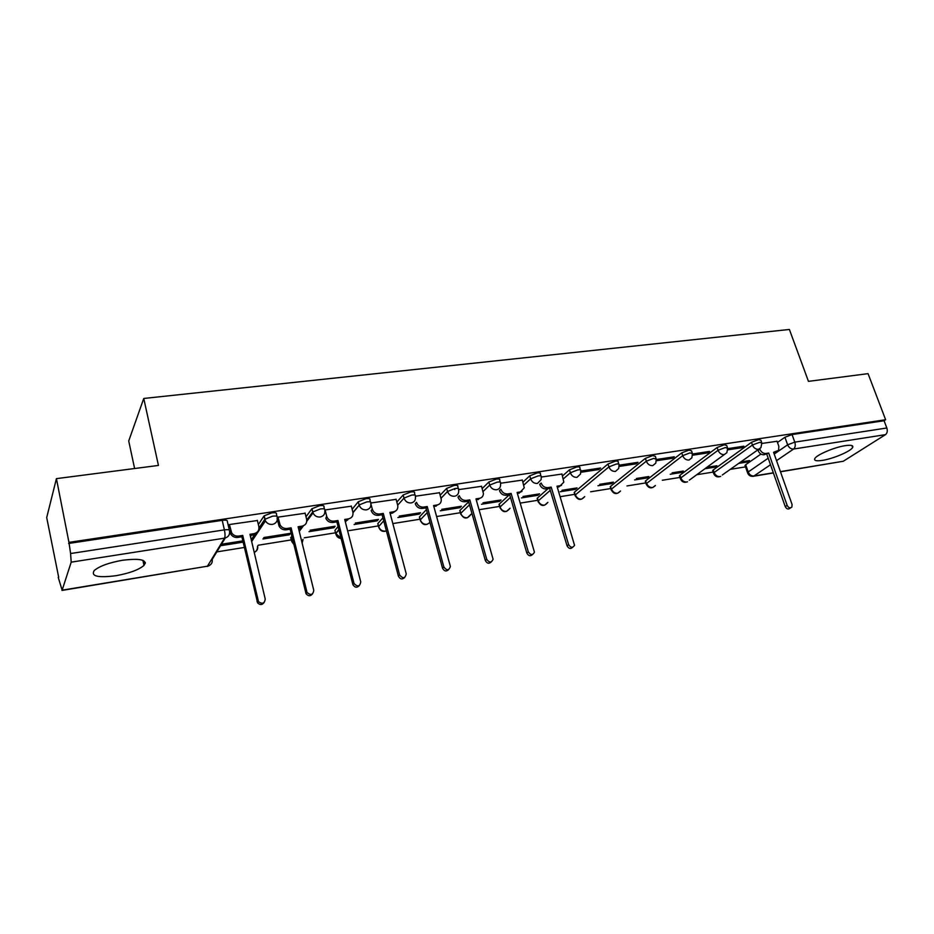 <?xml version="1.0" encoding="UTF-8"?>
<svg xmlns="http://www.w3.org/2000/svg" width="934" height="934" viewBox="0 0 934 934"><rect width="100%" height="100%" fill="white"/><g stroke="black" fill="none" stroke-linecap="round" stroke-linejoin="round"><path stroke-width="1.4" d="M276.989 516.374L276.441 514.12C276.954 512.871 275.367 512.462 271.677 512.906L264.182 515.79L264.801 519.316L272.483 516.21C276.172 515.778 277.76 516.175 277.235 517.413C277.748 521.114 276.16 523.425 272.483 524.383C269.424 524.663 267.066 523.507 265.419 520.892L264.801 519.316L259.01 528.025M324.46 509.053L323.935 506.94C324.565 505.691 323.094 505.282 319.545 505.703L311.898 508.761L312.715 512.007L320.362 508.948C323.923 508.528 325.382 508.937 324.752 510.174C325.301 513.805 323.794 516.082 320.234 517.004C316.953 517.261 314.56 515.907 313.03 512.941L312.715 512.007L306.761 520.005M370.424 501.967L369.911 499.994C370.646 498.744 369.292 498.324 365.859 498.721L358.259 501.756L359.1 504.944L366.7 501.92C370.133 501.523 371.487 501.932 370.751 503.169C371.323 506.73 369.887 508.96 366.455 509.859C362.952 510.081 360.524 508.516 359.17 505.201L352.947 512.439M415.046 495.148L414.509 493.187C415.21 491.996 413.949 491.588 410.726 491.973L403.161 494.962L404.013 498.102L411.579 495.113C414.813 494.728 416.074 495.125 415.361 496.304L415.432 496.97C415.712 500.192 414.299 502.188 411.217 502.947C407.691 503.134 405.298 501.523 404.013 498.102L397.674 505.201M458.302 488.54L457.753 486.567C458.407 485.447 457.216 485.073 454.193 485.435L446.662 488.389L447.538 491.471L455.068 488.517C458.092 488.155 459.271 488.529 458.617 489.649L458.687 491.027C458.687 493.876 457.321 495.627 454.601 496.246C451.18 496.421 448.822 494.833 447.538 491.471L441.023 498.254M500.25 482.142L499.667 480.169C500.274 479.107 499.165 478.745 496.328 479.084L488.844 482.014L489.72 485.05L497.215 482.131C500.052 481.781 501.161 482.131 500.554 483.193L500.577 485.225C500.355 487.723 499.048 489.241 496.643 489.755C493.327 489.918 491.015 488.354 489.72 485.05L483.065 491.553M540.949 475.943L540.342 473.947C540.903 472.954 539.852 472.616 537.202 472.943L529.753 475.826L530.64 478.815L538.101 475.931C540.751 475.593 541.802 475.931 541.241 476.924L541.16 479.551L537.435 483.45C534.213 483.614 531.948 482.061 530.64 478.815L523.846 485.085M580.434 469.919L579.816 467.922C580.329 466.977 579.349 466.661 576.85 466.965L569.448 469.825L570.347 472.767L577.761 469.907C580.259 469.592 581.24 469.907 580.726 470.841L580.516 473.982L577.014 477.344C573.873 477.484 571.655 475.966 570.347 472.767L563.424 478.827M618.787 464.081L618.145 462.061C618.612 461.174 617.678 460.882 615.343 461.174L607.987 464L608.898 466.895L616.265 464.07C618.612 463.778 619.534 464.07 619.055 464.945L618.705 468.518L615.436 471.413C612.389 471.542 610.206 470.036 608.898 466.895L575.402 494.857C576.628 497.869 578.706 499.293 581.649 499.13L584.731 496.608M656.03 458.407L655.364 456.376L652.726 455.547L645.406 458.349L646.34 461.186L653.66 458.396L656.298 459.213L655.785 463.147L652.749 465.646C649.784 465.774 647.647 464.291 646.34 461.186L611.525 489.042C612.751 492.008 614.794 493.409 617.654 493.257L620.55 490.98C616.732 494.857 613.591 494.343 611.081 489.486L610.661 486.31L645.406 458.349M692.222 452.897L691.545 450.853L689.047 450.083L681.773 452.85L682.707 455.652L689.992 452.885L692.479 453.644L691.814 457.882L689 460.042C686.116 460.158 684.027 458.699 682.707 455.652L646.655 483.38C647.892 486.299 649.901 487.688 652.679 487.548L655.399 485.493C651.652 489.101 648.57 488.564 646.153 483.882L645.791 480.695L681.773 452.85M727.411 447.538L726.71 445.495L724.352 444.771L717.125 447.503L718.059 450.27L725.298 447.538L727.656 448.238L726.85 452.721L724.247 454.601C721.433 454.718 719.378 453.27 718.059 450.27L680.851 477.881C682.089 480.753 684.062 482.131 686.782 481.991M761.63 442.331L760.906 440.276L758.677 439.599L751.496 442.307L752.442 445.028L759.634 442.331L761.864 442.985L760.918 447.666L758.513 449.312C755.781 449.417 753.761 447.981 752.442 445.028L714.16 472.511C715.386 475.348 717.324 476.714 719.974 476.585M822.422 460.38C833.128 458.781 850.816 451.262 852.637 447.479C853.606 445.413 851.131 444.806 845.223 445.658C834.471 447.211 816.608 454.835 814.833 458.559C813.841 460.672 816.363 461.291 822.422 460.38M115.979 575.706C129.452 573.254 138.781 569.822 143.988 565.42C147.619 559.84 140.497 558.123 122.587 560.248C109.021 562.665 99.576 566.086 94.241 570.511C90.645 576.266 97.895 577.994 115.979 575.706M56.425 478.64L158.441 465.436L143.754 398.468L789.393 329.457L808.459 381.352L868.06 373.647L885.63 419.728L68.953 542.374L56.425 478.64L46.7 517.576L58.69 577.305M143.614 563.657L145.295 563.377M216.793 551.889L244.369 547.452M258.193 545.234L291.28 539.91M292.027 539.794L292.704 539.677M304.286 537.821L335.528 532.8M348.966 530.64L378.422 525.9M392.84 523.577L420.008 519.211M436.622 516.537L460.38 512.719M479.072 509.719L499.597 506.415M520.238 503.099L537.715 500.285M560.19 496.678L574.76 494.331M590.603 491.786L610.789 488.54M626.959 485.937L645.838 482.901M662.311 480.251L679.952 477.426M696.764 474.717L713.167 472.079M730.318 469.323L745.519 466.883M134.613 468.518L128.717 440.965L143.754 398.468M58.235 577.375L62.134 590.171L71.194 562.163L70.599 553.535L224.405 529.87C228.235 529.403 229.951 529.776 229.554 531.014C230.021 534.785 228.351 537.167 224.545 538.147L71.194 562.163M68.953 542.374L70.599 553.535M745.192 465.926L745.694 464.723L760.918 454.064M777.473 442.471L784.922 437.252L787.631 444.806L794.787 442.144L886.833 427.982C887.72 430.948 887.277 433.166 885.49 434.649L843.274 461.256L780.485 471.798M886.833 427.982L884.066 420.732L885.63 419.728M704.925 468.751L714.919 467.163L714.568 466.113M714.919 467.163L716.88 465.751L706.863 467.327M727.808 449.838L741.806 447.701L741.409 446.569M741.806 447.701L743.884 446.195L727.738 448.647M670.227 474.262L681.435 472.487L681.073 471.413M681.435 472.487L683.326 471.063L672.106 472.837M692.619 455.22L707.54 452.943L707.155 451.787M707.54 452.943L709.571 451.414L692.549 454.006M634.595 479.924L647.029 477.951L646.678 476.865M647.029 477.951L648.861 476.527L636.416 478.5M656.427 460.742L672.317 458.314L671.931 457.146M672.317 458.314L674.29 456.796L656.357 459.516M597.958 485.75L611.677 483.567L611.326 482.469M611.677 483.567L613.451 482.131L599.698 484.314M619.184 466.44L636.089 463.848L635.704 462.669M636.089 463.848L637.992 462.318L619.102 465.19M560.248 491.739L575.332 489.346L574.982 488.237M575.332 489.346L577.037 487.91L561.929 490.303M580.831 472.289L598.811 469.545L598.425 468.343M598.811 469.545L600.632 468.004L580.761 471.028M521.452 497.904L537.949 495.289L537.61 494.156M537.949 495.289L539.583 493.841L523.04 496.468M561.964 474.052L541.265 477.052M481.489 504.255L499.503 501.395L499.165 500.25M499.503 501.395L501.056 499.947L482.995 502.807M522.351 480.099L500.566 483.24M440.311 510.805L459.925 507.687L459.598 506.52M454.823 489.603L454.543 488.61M459.925 507.687L461.396 506.228L441.747 509.345M481.547 486.322L458.629 489.626M397.884 517.541L419.179 514.155L418.852 512.976M419.179 514.155L420.557 512.708L399.215 516.082M439.482 492.732L415.443 496.211M354.138 524.499L377.196 520.833L376.881 519.631M377.196 520.833L378.48 519.374L355.364 523.04M396.098 499.351L370.88 502.994M309.002 531.668L333.94 527.71L333.636 526.484M333.94 527.71L335.119 526.239L310.123 530.208M351.336 506.181L325.055 509.976M289.342 534.797L290.416 533.326L263.983 537.517L262.979 538.988L289.342 534.797L289.038 533.548M305.126 513.245L277.97 517.144L277.129 518.685M257.387 520.53L229.32 524.546L228.398 526.064M250.487 536.525L251.304 535.299M258.356 524.581L264.007 516M290.906 538.416L291.793 535.976M306.002 516.747L311.898 508.761M335.178 531.411L334.921 530.407L338.05 526.566M352.141 509.275L358.259 501.756M378.072 524.581L377.803 523.589L382.917 517.821M396.845 502.095L403.161 494.962M419.658 517.95L419.401 517.004L426.429 509.614M440.171 495.195L446.662 488.389M460.042 511.505L459.948 510.408L468.646 501.862M482.189 488.552L488.844 482.014M499.258 505.236L499.246 504.127L509.334 494.775M522.958 482.131L529.753 475.826M537.365 499.153L537.435 498.02L548.024 488.692M562.525 475.92L569.448 469.825M574.422 493.234L574.55 492.09L607.987 464M679.613 476.41L679.975 475.231L717.125 447.503M712.84 471.098L713.272 469.907L751.496 442.307M738.724 463.381L747.539 461.98L747.177 460.941M747.539 461.98L749.547 460.567L740.72 461.968M777.041 441.268L761.969 443.44M220.564 545.725L243.12 542.14M610.661 486.31L610.451 487.478M645.791 480.695L645.499 481.874M68.614 543.46L222.21 520.343C226.04 519.888 227.756 520.285 227.359 521.546L229.332 530.08M143.439 562.805L145.319 562.501M884.066 420.732L792.067 434.579L784.922 437.252M242.828 540.868L221.451 544.253M759.762 448.857L759.902 449.242C761.198 452.184 763.206 453.597 765.903 453.48L768.682 453.048L764.059 454.765C761.362 454.881 759.365 453.469 758.058 450.55L757.824 449.861M776.656 451.787L773.912 453.224M790.631 507.839L789.919 508.283C788.191 509.625 786.638 509.065 785.249 506.59L766.826 454.333M768.682 453.048L787.164 505.411C788.553 507.886 790.106 508.446 791.845 507.092L792.079 504.523L773.574 452.278L778.606 450.363L778.839 446.324L777.006 441.152M551.188 487.116L549.682 488.435L546.39 488.949C543.226 489.112 540.996 487.583 539.7 484.372L541.183 483.041C542.479 486.252 544.709 487.781 547.896 487.63L551.188 487.116L568.631 544.627C570.721 547.861 572.694 548.095 574.538 545.304L556.991 486.205L560.272 485.692L563.832 482.178L561.918 473.9M561.579 485.271L557.306 487.233M572.682 547.231C570.604 549.215 568.724 548.748 567.066 545.818L549.682 488.435M511.108 493.397L509.684 494.716L506.286 495.253C503.029 495.417 500.752 493.876 499.468 490.607L500.881 489.276C502.165 492.533 504.442 494.086 507.711 493.923L511.108 493.397L528.317 551.854C530.629 555.275 532.672 555.391 534.446 552.204L517.097 492.452L520.46 491.926L524.243 487.84L522.304 479.936M522.001 491.401L517.401 493.502M532.59 554.457C530.43 556.501 528.504 556.034 526.823 553.056L509.684 494.716M469.802 499.865L468.459 501.196L464.957 501.745C461.606 501.92 459.283 500.344 457.999 497.04L459.33 495.697C460.614 499.013 462.937 500.589 466.311 500.414L469.802 499.865L486.742 559.314C489.334 562.91 491.447 562.887 493.094 559.256L475.978 498.896L479.446 498.347C481.944 497.799 483.263 496.211 483.427 493.607L481.5 486.147M481.243 497.694L476.282 499.959M491.272 561.906C489.019 564.019 487.046 563.564 485.33 560.517L468.459 501.196M427.212 506.532L425.951 507.863L422.343 508.435C418.887 508.621 416.517 507.034 415.245 503.659L416.494 502.317C417.767 505.691 420.137 507.279 423.604 507.104L427.212 506.532L443.872 567.008C446.767 570.779 448.939 570.604 450.386 566.483L433.574 505.539L437.159 504.979C439.996 504.302 441.362 502.48 441.28 499.515L439.435 492.557M439.237 504.162L433.878 506.625M448.659 569.565C446.324 571.771 444.28 571.328 442.541 568.211L425.951 507.863M383.279 513.42L382.099 514.751L378.387 515.334C374.838 515.533 372.421 513.933 371.148 510.513L372.304 509.17C373.577 512.591 375.993 514.19 379.554 514.004L383.279 513.42L399.612 574.959C402.881 578.882 405.087 578.543 406.267 573.92L389.852 512.381L393.541 511.809C396.74 510.991 398.141 508.913 397.767 505.574L396.051 499.165M395.934 510.793L392.35 513.14L390.143 513.49M404.691 577.457C402.274 579.78 400.172 579.349 398.386 576.15L382.099 514.751M370.681 503.017L372.292 509.147L371.148 510.513M337.933 520.518L336.859 521.861L333.018 522.456C329.69 522.713 327.297 521.3 325.838 518.242L326.678 516.187L326.9 516.887C328.359 519.958 330.764 521.37 334.092 521.125L337.933 520.518L354.056 583.552C357.605 587.147 359.835 586.599 360.757 581.929L344.716 519.456L348.534 518.86C351.99 517.95 353.437 515.708 352.877 512.136L351.277 505.983M348.534 518.86L347.425 520.203L344.996 520.577M359.321 585.583C357.033 587.965 354.908 587.684 352.912 584.742L336.859 521.861M325.102 509.964L326.678 516.187M278.028 517.132L280.072 524.826C281.671 527.547 284.029 528.761 287.135 528.469L291.116 527.85L290.135 529.193L286.178 529.823C283.072 530.103 280.714 528.889 279.114 526.181L277.071 518.452M291.116 527.85L307.053 592.483C310.777 595.612 313.018 594.911 313.777 590.358L298.109 526.753L302.056 526.134L301.052 527.476L298.39 527.897M312.47 593.954C310.368 596.382 308.22 596.289 306.025 593.685L290.135 529.193M302.056 526.134C305.628 525.2 307.158 522.923 306.632 519.292L305.068 513.011M229.39 524.534L231.725 532.975C233.43 535.345 235.73 536.373 238.625 536.069L242.735 535.427L241.871 536.781L237.773 537.424C234.878 537.727 232.589 536.688 230.885 534.33L229.671 530.71M257.586 531.785L253.149 535.007L250.242 535.462M264.065 602.558C262.139 605.057 259.979 605.162 257.597 602.862L241.871 536.781M242.735 535.427L258.508 601.671C262.349 604.356 264.591 603.492 265.233 599.068L249.962 534.295L254.036 533.664C257.737 532.695 259.348 530.372 258.858 526.671L257.329 520.285M225.281 537.984L212.228 559.361C212.66 562.945 211.072 565.222 207.441 566.191L224.545 538.147C225.234 536.501 225.187 533.746 224.405 529.87L222.21 520.343M62.134 590.171L207.441 566.191L61.959 590.44M745.694 464.723L748.216 471.974L768.192 458.209M774.204 454.064L787.631 444.806C788.95 447.736 790.935 449.137 793.608 449.032L776.539 460.637M770.503 464.747L753.936 475.99L773.34 472.791M780.427 471.623L843.274 461.256M885.49 434.649L793.608 449.032C795.278 447.526 795.675 445.226 794.787 442.144L792.067 434.579M251.246 539.724L255.566 533.221M290.684 537.482L291.443 540.576L292.552 539.081M299.008 530.407L302.219 526.111M334.921 530.407L335.703 533.454L338.832 529.625M345.3 521.756L346.444 520.355M377.85 523.542L378.632 526.543L383.722 520.845M419.506 516.876L420.312 519.829L427.247 512.603M459.948 510.408L460.766 513.315L469.487 504.804M499.246 504.127L500.075 506.987L510.466 497.402M537.435 498.02L538.276 500.834L550.266 490.338M574.55 492.09L575.04 495.242C577.656 500.297 580.866 500.764 584.672 496.654M679.975 475.231L680.851 477.881L680.291 478.43C681.668 481.932 684.085 483.053 687.529 481.781M713.272 469.907L714.16 472.511L713.518 473.118C714.907 476.538 717.289 477.624 720.686 476.387M713.704 473.701L712.63 470.514M680.477 479.049L679.403 475.78M646.351 484.536L645.289 481.197M611.291 490.187L610.217 486.754M575.251 495.989L574.188 492.475M538.182 501.943L538.276 500.834C539.49 503.893 541.615 505.329 544.627 505.166L547.908 502.352M500.064 508.073L500.075 506.987C501.289 510.081 503.449 511.552 506.555 511.377L510.034 508.224M460.824 514.389L460.766 513.315C461.98 516.467 464.186 517.95 467.362 517.763L471.063 514.225M420.428 520.88L420.312 519.829C421.514 523.028 423.756 524.534 427.036 524.336L430.002 522.608M378.83 527.558L378.632 526.543C379.834 529.788 382.123 531.318 385.485 531.107L386.384 530.886M335.96 534.446L335.703 533.454L341.003 538.112M291.758 541.545L293.766 544.055M302.137 543.098L303.048 539.443M254.235 552.391C256.978 551.118 258.111 549.005 257.632 546.04M747.69 473.153L748.216 471.974C749.453 474.787 751.356 476.118 753.936 475.99L753.049 476.328C750.294 476.503 748.449 475.266 747.515 472.616L744.993 465.377M765.903 453.48L764.059 454.765M759.902 449.242L758.058 450.55M776.341 451.846L774.473 453.13M787.164 505.411L785.249 506.59M547.896 487.63L546.39 488.949M560.272 485.692L558.742 487.011M568.631 544.627L567.066 545.818M507.711 493.923L506.286 495.253M520.46 491.926L519.024 493.257M528.317 551.854L526.823 553.056M466.311 500.414L464.957 501.745M479.446 498.347L478.08 499.678M486.742 559.314L485.33 560.517M423.604 507.104L422.343 508.435M437.159 504.979L435.874 506.31M443.872 567.008L442.541 568.211M379.554 514.004L378.387 515.334M393.541 511.809L392.35 513.14M399.612 574.959L398.386 576.15M334.092 521.125L333.018 522.456M353.928 583.155L352.795 584.357M287.135 528.469L286.178 529.823M279.558 523.472L278.612 524.826M306.726 591.619L305.698 592.821M238.625 536.069L237.773 537.424M230.885 530.991L230.044 532.357M254.036 533.664L253.149 535.007M257.936 600.375L257.013 601.578M851.936 445.588L852.637 447.479M142.914 560.353L143.988 565.42M758.641 449.289L722.321 474.986M537.132 498.347L537.972 501.149C540.704 506.426 543.997 506.847 547.826 502.422M499.013 504.383L499.842 507.244C502.726 512.743 506.088 513.105 509.929 508.318M459.785 510.606L460.602 513.502C463.673 519.246 467.117 519.526 470.946 514.342M419.401 517.004L420.207 519.946C422.46 525.2 425.706 526.017 429.944 522.386M377.803 523.589L378.597 526.589C379.846 530.734 382.45 532.193 386.396 530.944M358.294 501.721L359.17 505.201L352.994 512.719M312.003 508.633L313.03 512.941L306.772 521.324M264.182 515.79L265.419 520.892L251.666 541.498M724.294 454.589L689.315 480.158M338.902 529.882L335.761 533.699C336.497 536.583 338.271 538.171 341.097 538.463M345.37 522.001L346.759 520.308M292.786 540.039L291.735 541.463L293.895 544.58M302.056 542.771L302.896 539.63M299.254 531.388L303.48 525.737M254.246 552.461C256.593 551.095 257.679 549.017 257.515 546.227M207.161 566.459L209.309 565.572M753.283 476.282L773.399 472.966M326.9 516.887L325.838 518.242M354.056 583.552L352.912 584.742M280.072 524.826L279.114 526.181M307.053 592.483L306.025 593.685M231.725 532.975L230.885 534.33M258.508 601.671L257.597 602.862"/></g></svg>
